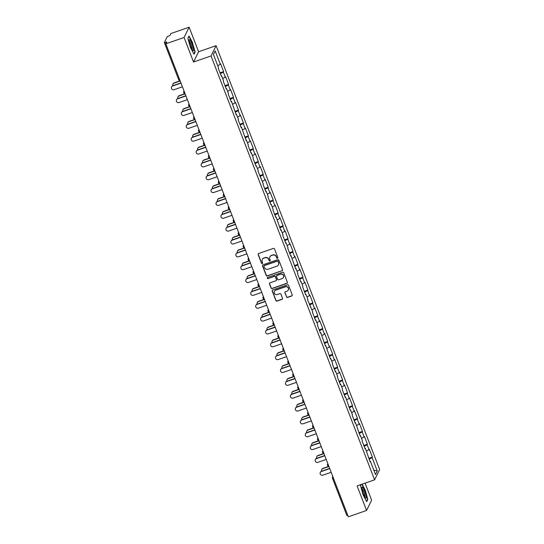 <?xml version="1.0" encoding="UTF-8"?>
<svg xmlns="http://www.w3.org/2000/svg" width="544" height="544" viewBox="0 0 544 544"><rect width="100%" height="100%" fill="white"/><g stroke="black" fill="none" stroke-linecap="round" stroke-linejoin="round"><path stroke-width="0.82" d="M277.474 258.278A0.619 0.598 -153.8 0 0 277.828 257.516L274.509 248.928A0.877 0.85 -153.8 0 0 273.38 248.397L258.672 253.518A0.877 0.85 -153.8 0 0 258.162 254.606L261.48 263.201A0.619 0.598 -153.8 0 0 262.602 263.269A0.619 0.598 -153.8 0 0 262.623 262.8L262.194 261.691A2.815 2.727 -153.8 0 1 263.813 258.189L265.037 257.768A2.815 2.727 -153.8 0 1 268.648 259.447L269.083 260.556A0.619 0.598 -153.8 0 0 270.205 260.63A0.619 0.598 -153.8 0 0 270.225 260.161L269.797 259.046A2.815 2.727 -153.8 0 1 271.415 255.551L272.639 255.122A2.815 2.727 -153.8 0 1 276.25 256.802L276.678 257.91A0.619 0.598 -153.8 0 0 277.474 258.278M269.933 256.795A2.815 2.727 -153.8 0 1 271.51 255.347L272.741 254.918A2.815 2.727 -153.8 0 1 276.352 256.598L276.78 257.706A0.619 0.598 -153.8 0 0 277.848 257.876M258.25 253.837A0.877 0.85 -153.8 0 0 258.264 254.402L261.582 262.99A0.619 0.598 -153.8 0 0 262.643 263.16M262.33 259.434A2.815 2.727 -153.8 0 1 263.915 257.985L265.139 257.564A2.815 2.727 -153.8 0 1 268.75 259.236L269.178 260.352A0.619 0.598 -153.8 0 0 270.246 260.522M286.484 296.895A0.877 0.85 -153.8 0 0 287.613 297.418L291.74 295.984A0.877 0.85 -153.8 0 0 292.244 294.889L288.565 285.348A0.877 0.85 -153.8 0 0 287.436 284.825L272.721 289.938A0.877 0.85 -153.8 0 0 272.218 291.033L275.903 300.574A0.877 0.85 -153.8 0 0 277.032 301.097L282.016 299.363A0.877 0.85 -153.8 0 0 282.52 298.268L280.942 294.188A0.877 0.85 -153.8 0 0 279.813 293.665L277.345 294.522A2.353 2.278 -153.8 0 1 274.394 291.319A2.353 2.278 -153.8 0 1 275.672 290.197L285.362 286.831A2.353 2.278 -153.8 0 1 288.306 290.034A2.353 2.278 -153.8 0 1 287.028 291.156L285.416 291.72A0.877 0.85 -153.8 0 0 284.906 292.808L286.586 296.691A0.877 0.85 -153.8 0 0 287.715 297.214L291.842 295.78A0.877 0.85 -153.8 0 0 292.264 295.453M193.548 62.03L198.601 51.748L189.128 27.2L184.076 37.482L193.548 62.03L211.038 55.95L374.598 479.835L357.109 485.914L366.581 510.462L348.35 516.8L165.838 43.819L166.784 41.902L165.451 42.364L165.94 43.622M184.076 37.482L165.838 43.819M282.037 270.837A0.877 0.85 -153.8 0 0 282.547 269.742L278.861 260.202A0.877 0.85 -153.8 0 0 277.732 259.678L263.024 264.792A0.877 0.85 -153.8 0 0 262.514 265.887L266.2 275.427A0.877 0.85 -153.8 0 0 267.328 275.951L282.139 270.633A0.877 0.85 -153.8 0 0 282.56 270.314M283.716 272.775L287.395 282.316A0.877 0.85 -153.8 0 1 286.892 283.41L272.177 288.524A0.877 0.85 -153.8 0 1 271.048 288L269.47 283.914A0.877 0.85 -153.8 0 1 269.98 282.826L275.944 280.752A0.877 0.85 -153.8 0 0 276.447 279.657L275.407 276.95A0.877 0.85 -153.8 0 0 274.278 276.427L268.063 278.582A0.619 0.598 -153.8 0 1 267.294 277.746A0.619 0.598 -153.8 0 1 267.628 277.454L282.588 272.252A0.877 0.85 -153.8 0 1 283.716 272.775M211.038 55.95L216.084 45.669L379.651 469.554L374.598 479.835M368.778 458.34L372.368 457.089L369.349 449.262L366.479 451.18M372.368 457.089L372.11 457.626L377.271 471.009L375.516 474.586L370.348 461.203L370.083 461.74L365.391 448.351L365.126 448.888L362.107 441.062L362.372 440.524L360.434 435.506L360.169 436.036L355.477 422.654L355.212 423.184L352.192 415.364L352.458 414.827L350.513 409.802L350.254 410.339L345.556 396.95L345.297 397.487L342.278 389.66L342.536 389.13L340.598 384.105L340.333 384.635L337.314 376.815L337.579 376.278L335.641 371.253L335.376 371.79L332.357 363.963L332.622 363.426L330.684 358.401L330.419 358.938L325.727 345.556L325.462 346.086L320.763 332.704L320.504 333.241L317.485 325.414L317.744 324.877L315.806 319.852L315.547 320.389L312.528 312.562L312.786 312.025L307.564 299.71L307.829 299.18L305.891 294.154L305.626 294.685L302.607 286.865L302.872 286.328L300.934 281.302L300.669 281.84L297.65 274.013L297.915 273.476L295.97 268.45L295.712 268.988L291.013 255.605L290.754 256.136L287.735 248.316L287.994 247.778L286.056 242.753L285.797 243.29L282.771 235.464L283.036 234.926L281.098 229.901L280.833 230.438L276.141 217.056L275.876 217.586L272.857 209.76L273.122 209.229L271.184 204.204L270.919 204.741L267.9 196.914L268.165 196.377L266.22 191.352L265.962 191.889L262.942 184.062L263.201 183.525L257.985 171.21L258.244 170.68L256.306 165.655L256.04 166.185L253.021 158.365L253.286 157.828L251.348 152.803L251.083 153.34L248.064 145.513L248.329 144.976L246.391 139.951L246.126 140.488L241.434 127.106L241.169 127.636L238.15 119.816L238.415 119.279L236.47 114.254L236.212 114.791L231.513 101.402L231.254 101.939L228.235 94.112L228.494 93.582L226.556 88.556L226.29 89.087L223.271 81.26L223.536 80.73L221.598 75.704L221.333 76.242L218.314 68.415L218.579 67.878L213.411 54.495L215.172 50.912L220.334 64.301L217.729 65.681M220.021 72.842L223.618 71.59L220.599 63.764L220.334 64.301M223.618 71.59L223.353 72.128L225.298 77.153L222.686 78.533M224.985 85.687L228.575 84.442L225.556 76.616L225.298 77.153M228.575 84.442L228.317 84.973L230.255 89.998L227.65 91.378M229.942 98.539L233.532 97.288L230.513 89.468L230.255 89.998M233.532 97.288L233.274 97.825L235.212 102.85L232.608 104.23M234.899 111.391L238.496 110.14L235.477 102.313L235.212 102.85M238.496 110.14L238.231 110.677L240.169 115.702L237.565 117.082M239.856 124.243L243.454 122.992L240.434 115.165L240.169 115.702M243.454 122.992L243.188 123.522L245.126 128.547L242.522 129.934M244.814 137.088L248.411 135.844L245.392 128.017L245.126 128.547M248.411 135.844L248.146 136.374L250.084 141.399L247.479 142.78M249.771 149.94L253.368 148.689L250.349 140.862L250.084 141.399M253.368 148.689L253.103 149.226L255.048 154.251L252.436 155.632M254.735 162.792L258.325 161.541L255.306 153.714L255.048 154.251M258.325 161.541L258.067 162.078L260.005 167.096L257.4 168.484M259.692 175.637L263.282 174.393L260.263 166.566L260.005 167.096M263.282 174.393L263.024 174.923L264.962 179.948L262.358 181.329M264.649 188.489L268.246 187.238L265.227 179.418L264.962 179.948M268.246 187.238L267.981 187.775L269.919 192.8L267.315 194.181M269.606 201.341L273.204 200.09L270.184 192.263L269.919 192.8M273.204 200.09L272.938 200.627L274.876 205.652L272.272 207.033M274.564 214.193L278.161 212.942L275.142 205.115L274.876 205.652M278.161 212.942L277.896 213.472L279.834 218.498L277.229 219.878M279.528 227.038L283.118 225.787L280.099 217.967L279.834 218.498M283.118 225.787L282.86 226.324L284.798 231.35L282.186 232.73M284.485 239.89L288.075 238.639L285.056 230.812L284.798 231.35M288.075 238.639L287.817 239.176L289.755 244.202L287.15 245.582M289.442 252.742L293.032 251.491L290.013 243.664L289.755 244.202M293.032 251.491L292.774 252.022L294.712 257.047L292.108 258.434M294.399 265.588L297.996 264.343L294.977 256.516L294.712 257.047M297.996 264.343L297.731 264.874L299.669 269.899L297.065 271.279M299.356 278.44L302.954 277.188L299.934 269.362L299.669 269.899M302.954 277.188L302.688 277.726L304.626 282.751L302.022 284.131M304.314 291.292L307.911 290.04L304.892 282.214L304.626 282.751M307.911 290.04L307.646 290.578L309.59 295.603L306.979 296.983M309.278 304.137L312.868 302.892L309.849 295.066L309.59 295.603M312.868 302.892L312.61 303.423L314.548 308.448L311.936 309.828M314.235 316.989L317.825 315.738L314.806 307.918L314.548 308.448M317.825 315.738L317.567 316.275L319.505 321.3L316.9 322.68M319.192 329.841L322.789 328.59L319.763 320.763L319.505 321.3M322.789 328.59L322.524 329.127L324.462 334.152L321.858 335.532M324.149 342.693L327.746 341.442L324.727 333.615L324.462 334.152M327.746 341.442L327.481 341.972L329.419 346.997L326.815 348.384M329.106 355.538L332.704 354.287L329.684 346.467L329.419 346.997M332.704 354.287L332.438 354.824L334.376 359.849L331.772 361.23M334.064 368.39L337.661 367.139L334.642 359.312L334.376 359.849M337.661 367.139L337.396 367.676L339.34 372.701L336.729 374.082M339.028 381.242L342.618 379.991L339.599 372.164L339.34 372.701M342.618 379.991L342.36 380.528L344.298 385.546L341.693 386.934M343.985 394.087L347.575 392.843L344.556 385.016L344.298 385.546M347.575 392.843L347.317 393.373L349.255 398.398L346.65 399.779M348.942 406.939L352.539 405.688L349.52 397.868L349.255 398.398M352.539 405.688L352.274 406.225L354.212 411.25L351.608 412.631M353.899 419.791L357.496 418.54L354.477 410.713L354.212 411.25M357.496 418.54L357.231 419.077L359.169 424.102L356.565 425.483M358.856 432.636L362.454 431.392L359.434 423.565L359.169 424.102M362.454 431.392L362.188 431.922L364.126 436.948L361.522 438.328M363.814 445.488L367.411 444.237L364.392 436.417L364.126 436.948M367.411 444.237L367.146 444.774L369.09 449.8M364.942 448.406L365.391 448.351M367.146 444.774L364.154 446.366M359.985 435.554L360.434 435.506M362.188 431.922L359.196 433.514M355.028 422.702L355.477 422.654M357.231 419.077L354.239 420.662M350.064 409.856L350.513 409.802M352.274 406.225L349.282 407.81M345.107 397.004L345.556 396.95M347.317 393.373L344.318 394.964M340.15 384.152L340.598 384.105M342.36 380.528L339.361 382.112M335.192 371.307L335.641 371.253M337.396 367.676L334.404 369.26M330.235 358.455L330.684 358.401M332.438 354.824L329.446 356.415M325.271 345.603L325.727 345.556M327.481 341.972L324.489 343.563M320.314 332.758L320.763 332.704M322.524 329.127L319.525 330.711M315.357 319.906L315.806 319.852M317.567 316.275L314.568 317.866M310.4 307.054L310.848 307.006M312.61 303.423L309.611 305.014M305.442 294.202L305.891 294.154M307.646 290.578L304.654 292.162M300.485 281.357L300.934 281.302M302.688 277.726L299.696 279.31M295.521 268.505L295.97 268.45M297.731 264.874L294.739 266.465M290.564 255.653L291.013 255.605M292.774 252.022L289.775 253.613M285.607 242.808L286.056 242.753M287.817 239.176L284.818 240.761M280.65 229.956L281.098 229.901M282.86 226.324L279.861 227.916M275.692 217.104L276.141 217.056M277.896 213.472L274.904 215.064M270.735 204.252L271.184 204.204M272.938 200.627L269.946 202.212M265.771 191.406L266.22 191.352M267.981 187.775L264.989 189.366M260.814 178.554L261.263 178.507M263.024 174.923L260.025 176.514M255.857 165.702L256.306 165.655M258.067 162.078L255.068 163.662M250.9 152.857L251.348 152.803M253.103 149.226L250.111 150.81M245.942 140.005L246.391 139.951M248.146 136.374L245.154 137.965M240.985 127.153L241.434 127.106M243.188 123.522L240.196 125.113M236.021 114.308L236.47 114.254M238.231 110.677L235.232 112.261M231.064 101.456L231.513 101.402M233.274 97.825L230.275 99.416M226.107 88.604L226.556 88.556M228.317 84.973L225.318 86.564M221.15 75.752L221.598 75.704M223.353 72.128L220.361 73.712M189.128 27.2L170.891 33.538L169.946 35.462L167.212 36.666L164.356 42.486L165.451 42.364M215.172 50.912L213.452 54.597M366.581 510.462L371.634 500.181L365.065 483.147M347.806 515.392L346.854 515.515L332.5 478.237M198.601 51.748L216.084 45.669M369.9 461.258L370.348 461.203M372.11 457.626L369.111 459.211M377.271 471.009L373.782 470.091M192.658 42.82L189.026 36.013L187.898 38.304L190.407 47.403L194.031 54.203L195.16 51.911L192.426 42.894M361.162 484.507L360.556 485.751L363.059 494.843L366.69 501.65L367.812 499.358L365.31 490.26L362.073 484.187M262.602 265.112A0.877 0.85 -153.8 0 0 262.616 265.683L266.302 275.223A0.877 0.85 -153.8 0 0 267.43 275.747L282.139 270.633M278.059 261.494A0.619 0.598 -153.8 0 0 277.27 261.127L264.357 265.615A0.619 0.598 -153.8 0 0 264.003 266.376L264.459 267.553A2.815 2.727 -153.8 0 0 268.07 269.226L276.896 266.159A2.815 2.727 -153.8 0 0 278.514 262.664L278.161 261.283A0.619 0.598 -153.8 0 0 277.372 260.916L277.27 261.127M264.085 265.812A0.619 0.598 -153.8 0 1 264.459 265.411L277.372 260.916M278.474 264.71A2.815 2.727 -153.8 0 0 278.616 262.46L278.514 262.664M278.161 261.283L278.616 262.46M269.559 283.145A0.877 0.85 -153.8 0 0 269.572 283.71L271.15 287.796A0.877 0.85 -153.8 0 0 272.279 288.32L286.994 283.206A0.877 0.85 -153.8 0 0 287.409 282.88M276.468 280.221A0.877 0.85 -153.8 0 0 276.549 279.453L275.509 276.746A0.877 0.85 -153.8 0 0 274.38 276.216L268.063 278.582M267.356 277.651A0.619 0.598 -153.8 0 0 268.165 278.378M282.139 278.596A2.353 2.278 -153.8 0 0 283.023 274.924A2.353 2.278 -153.8 0 0 280.466 274.271L277.052 275.461A0.877 0.85 -153.8 0 0 276.549 276.549L277.596 279.262A0.877 0.85 -153.8 0 0 278.725 279.786L282.139 278.596M283.465 277.372A2.353 2.278 -153.8 0 0 280.568 274.067L280.466 274.271M276.638 275.781A0.877 0.85 -153.8 0 1 277.154 275.25L280.568 274.067M284.995 292.04A0.877 0.85 -153.8 0 0 285.008 292.604L286.586 296.691M288.354 289.925A2.353 2.278 -153.8 0 0 285.457 286.627L285.362 286.831M274.448 291.224A2.353 2.278 -153.8 0 1 275.774 289.993L285.457 286.627M272.306 290.258A0.877 0.85 -153.8 0 0 272.32 290.829L275.998 300.37A0.877 0.85 -153.8 0 0 277.127 300.893L282.118 299.159A0.877 0.85 -153.8 0 0 282.54 298.84M194.732 52.061L195.16 51.911M367.384 499.501L367.812 499.358M172.951 84.096L173.087 83.83A2.02 1.952 26.2 0 1 174.182 82.865L174.053 83.137A2.02 1.952 -153.8 0 0 172.91 85.68M180.186 81.002L174.053 83.137M180.112 80.804L174.182 82.865M171.55 86.958L171.68 86.693A2.02 1.952 26.2 0 1 172.774 85.728L172.645 85.993A2.02 1.952 -153.8 0 0 171.89 89.141A2.02 1.952 -153.8 0 0 174.073 89.699L182.424 86.795M172.774 85.728L180.921 82.899M172.645 85.993L180.996 83.089M192.018 43.833A5.828 1.074 70.8 0 0 189.224 40.072A5.828 1.074 70.8 0 0 190.706 46.505A5.828 1.074 70.8 0 0 192.841 50.49A5.828 1.074 70.8 0 0 192.018 43.833M192.134 49.545A4.413 0.816 70.8 0 0 191.1 44.418A4.413 0.816 70.8 0 0 189.251 41.256M187.925 38.406L188.938 36.353L192.454 42.949L194.881 51.762L193.848 53.856M366.132 496.577A5.828 1.074 70.8 0 0 363.95 489.58A5.828 1.074 70.8 0 0 361.876 487.519A5.828 1.074 70.8 0 0 361.896 488.641A5.828 1.074 70.8 0 0 363.372 493.979A5.828 1.074 70.8 0 0 365.493 497.93A5.828 1.074 70.8 0 0 366.132 496.577M364.786 496.985A4.413 0.816 70.8 0 0 364.861 495.876A4.413 0.816 70.8 0 0 363.576 491.409A4.413 0.816 70.8 0 0 361.91 488.702M360.584 485.853L361.257 484.473M361.842 484.269L365.106 490.389L367.533 499.202L366.5 501.303M177.915 96.948L178.044 96.682A2.02 1.952 26.2 0 1 179.139 95.717L179.01 95.989A2.02 1.952 -153.8 0 0 177.868 98.532M185.144 93.854L179.01 95.989M185.069 93.656L179.139 95.717M182.872 109.8L183.002 109.534A2.02 1.952 26.2 0 1 184.096 108.569L183.967 108.834A2.02 1.952 -153.8 0 0 182.825 111.384M190.108 106.699L183.967 108.834M190.026 106.508L184.096 108.569M187.83 122.652L187.959 122.38A2.02 1.952 26.2 0 1 189.054 121.421L188.924 121.686A2.02 1.952 -153.8 0 0 187.782 124.229M195.065 119.551L188.924 121.686M194.99 119.354L189.054 121.421M192.787 135.497L192.916 135.232A2.02 1.952 26.2 0 1 194.018 134.266L193.882 134.538A2.02 1.952 -153.8 0 0 192.739 137.081M200.022 132.403L193.882 134.538M199.947 132.206L194.018 134.266M197.744 148.349L197.88 148.084A2.02 1.952 26.2 0 1 198.975 147.118L198.839 147.383A2.02 1.952 -153.8 0 0 197.696 149.933M204.979 145.255L198.839 147.383M204.904 145.058L198.975 147.118M176.508 99.81L176.637 99.538A2.02 1.952 26.2 0 1 177.738 98.58L177.602 98.845A2.02 1.952 -153.8 0 0 176.848 101.993A2.02 1.952 -153.8 0 0 179.037 102.551L187.381 99.647M177.738 98.58L185.878 95.744M177.602 98.845L185.953 95.941M181.465 112.656L181.594 112.39A2.02 1.952 26.2 0 1 182.696 111.425L182.56 111.697A2.02 1.952 -153.8 0 0 181.805 114.838A2.02 1.952 -153.8 0 0 183.994 115.403L192.338 112.499M182.696 111.425L190.835 108.596M182.56 111.697L190.91 108.793M186.422 125.508L186.558 125.242A2.02 1.952 26.2 0 1 187.653 124.277L187.524 124.542A2.02 1.952 -153.8 0 0 186.762 127.69A2.02 1.952 -153.8 0 0 188.952 128.248L197.302 125.351M187.653 124.277L195.792 121.448M187.524 124.542L195.867 121.638M191.379 138.36L191.515 138.088A2.02 1.952 26.2 0 1 192.61 137.129L192.481 137.394A2.02 1.952 -153.8 0 0 191.719 140.542A2.02 1.952 -153.8 0 0 193.909 141.1L202.259 138.196M192.61 137.129L200.75 134.293M192.481 137.394L200.824 134.49M196.343 151.205L196.472 150.94A2.02 1.952 26.2 0 1 197.567 149.974L197.438 150.246A2.02 1.952 -153.8 0 0 196.676 153.394A2.02 1.952 -153.8 0 0 198.866 153.952L207.216 151.048M197.567 149.974L205.714 147.145M197.438 150.246L205.788 147.342M202.701 161.201L202.837 160.929A2.02 1.952 26.2 0 1 203.932 159.97L203.803 160.235A2.02 1.952 -153.8 0 0 202.66 162.778M209.936 158.1L203.803 160.235M209.862 157.903L203.932 159.97M201.3 164.057L201.43 163.792A2.02 1.952 26.2 0 1 202.524 162.826L202.395 163.091A2.02 1.952 -153.8 0 0 201.64 166.24A2.02 1.952 -153.8 0 0 203.823 166.804L212.174 163.9M202.524 162.826L210.671 159.997M202.395 163.091L210.746 160.194M207.665 174.046L207.794 173.781A2.02 1.952 26.2 0 1 208.889 172.815L208.76 173.087A2.02 1.952 -153.8 0 0 207.618 175.63M214.894 170.952L208.76 173.087M214.819 170.755L208.889 172.815M206.258 176.909L206.387 176.637A2.02 1.952 26.2 0 1 207.488 175.678L207.352 175.943A2.02 1.952 -153.8 0 0 206.598 179.092A2.02 1.952 -153.8 0 0 208.787 179.649L217.131 176.746M207.488 175.678L215.628 172.849M207.352 175.943L215.703 173.04M212.622 186.898L212.752 186.633A2.02 1.952 26.2 0 1 213.846 185.667L213.717 185.932A2.02 1.952 -153.8 0 0 212.575 188.482M219.858 183.804L213.717 185.932M219.776 183.607L213.846 185.667M211.215 189.754L211.351 189.489A2.02 1.952 26.2 0 1 212.446 188.523L212.31 188.795A2.02 1.952 -153.8 0 0 211.555 191.944A2.02 1.952 -153.8 0 0 213.744 192.501L222.095 189.598M212.446 188.523L220.585 185.694M212.31 188.795L220.66 185.892M217.58 199.75L217.709 199.478A2.02 1.952 26.2 0 1 218.804 198.519L218.674 198.784A2.02 1.952 -153.8 0 0 217.532 201.328M224.815 196.649L218.674 198.784M224.74 196.459L218.804 198.519M216.172 202.606L216.308 202.341A2.02 1.952 26.2 0 1 217.403 201.375L217.274 201.647A2.02 1.952 -153.8 0 0 216.512 204.789A2.02 1.952 -153.8 0 0 218.702 205.353L227.052 202.45M217.403 201.375L225.542 198.546M217.274 201.647L225.617 198.744M222.537 212.602L222.666 212.33A2.02 1.952 26.2 0 1 223.768 211.371L223.632 211.636A2.02 1.952 -153.8 0 0 222.489 214.18M229.772 209.501L223.632 211.636M229.697 209.304L223.768 211.371M221.136 215.458L221.265 215.193A2.02 1.952 26.2 0 1 222.36 214.227L222.231 214.492A2.02 1.952 -153.8 0 0 221.469 217.641A2.02 1.952 -153.8 0 0 223.659 218.198L232.009 215.302M222.36 214.227L230.5 211.398M222.231 214.492L230.581 211.589M227.494 225.447L227.63 225.182A2.02 1.952 26.2 0 1 228.725 224.216L228.589 224.488A2.02 1.952 -153.8 0 0 227.453 227.032M234.729 222.353L228.589 224.488M234.654 222.156L228.725 224.216M226.093 228.31L226.222 228.038A2.02 1.952 26.2 0 1 227.317 227.079L227.188 227.344A2.02 1.952 -153.8 0 0 226.433 230.493A2.02 1.952 -153.8 0 0 228.616 231.05L236.966 228.147M227.317 227.079L235.464 224.244M227.188 227.344L235.538 224.441M232.451 238.299L232.587 238.034A2.02 1.952 26.2 0 1 233.682 237.068L233.553 237.334A2.02 1.952 -153.8 0 0 232.41 239.884M239.686 235.198L233.553 237.334M239.612 235.008L233.682 237.068M231.05 241.155L231.18 240.89A2.02 1.952 26.2 0 1 232.274 239.924L232.145 240.196A2.02 1.952 -153.8 0 0 231.39 243.345A2.02 1.952 -153.8 0 0 233.573 243.902L241.924 240.999M232.274 239.924L240.421 237.096M232.145 240.196L240.496 237.293M237.415 251.151L237.544 250.879A2.02 1.952 26.2 0 1 238.639 249.92L238.51 250.186A2.02 1.952 -153.8 0 0 237.368 252.729M244.644 248.05L238.51 250.186M244.569 247.853L238.639 249.92M236.008 254.007L236.137 253.742A2.02 1.952 26.2 0 1 237.238 252.776L237.102 253.042A2.02 1.952 -153.8 0 0 236.348 256.19A2.02 1.952 -153.8 0 0 238.537 256.748L246.881 253.851M237.238 252.776L245.378 249.948M237.102 253.042L245.453 250.145M242.372 263.996L242.502 263.731A2.02 1.952 26.2 0 1 243.596 262.766L243.467 263.038A2.02 1.952 -153.8 0 0 242.325 265.581M249.608 260.902L243.467 263.038M249.533 260.705L243.596 262.766M240.965 266.859L241.101 266.587A2.02 1.952 26.2 0 1 242.196 265.628L242.06 265.894A2.02 1.952 -153.8 0 0 241.305 269.042A2.02 1.952 -153.8 0 0 243.494 269.6L251.845 266.696M242.196 265.628L250.335 262.793M242.06 265.894L250.41 262.99M247.33 276.848L247.459 276.583A2.02 1.952 26.2 0 1 248.554 275.618L248.424 275.883A2.02 1.952 -153.8 0 0 247.282 278.433M254.565 273.754L248.424 275.883M254.49 273.557L248.554 275.618M245.922 279.704L246.058 279.439A2.02 1.952 26.2 0 1 247.153 278.474L247.024 278.746A2.02 1.952 -153.8 0 0 246.262 281.894A2.02 1.952 -153.8 0 0 248.452 282.452L256.802 279.548M247.153 278.474L255.292 275.645M247.024 278.746L255.367 275.842M252.287 289.7L252.416 289.428A2.02 1.952 26.2 0 1 253.518 288.47L253.382 288.735A2.02 1.952 -153.8 0 0 252.239 291.278M259.522 286.6L253.382 288.735M259.447 286.409L253.518 288.47M250.886 292.556L251.015 292.291A2.02 1.952 26.2 0 1 252.11 291.326L251.981 291.591A2.02 1.952 -153.8 0 0 251.219 294.739A2.02 1.952 -153.8 0 0 253.409 295.304L261.759 292.4M252.11 291.326L260.25 288.497M251.981 291.591L260.331 288.694M257.244 302.546L257.38 302.28A2.02 1.952 26.2 0 1 258.475 301.315L258.346 301.587A2.02 1.952 -153.8 0 0 257.203 304.13M264.479 299.452L258.346 301.587M264.404 299.254L258.475 301.315M255.843 305.408L255.972 305.136A2.02 1.952 26.2 0 1 257.067 304.178L256.938 304.443A2.02 1.952 -153.8 0 0 256.183 307.591A2.02 1.952 -153.8 0 0 258.366 308.149L266.716 305.245M257.067 304.178L265.214 301.349M256.938 304.443L265.288 301.539M262.201 315.398L262.337 315.132A2.02 1.952 26.2 0 1 263.432 314.167L263.303 314.432A2.02 1.952 -153.8 0 0 262.16 316.982M269.436 312.304L263.303 314.432M269.362 312.106L263.432 314.167M260.8 318.26L260.93 317.988A2.02 1.952 26.2 0 1 262.024 317.03L261.895 317.295A2.02 1.952 -153.8 0 0 261.14 320.443A2.02 1.952 -153.8 0 0 263.33 321.001L271.674 318.097M262.024 317.03L270.171 314.194M261.895 317.295L270.246 314.391M267.165 328.25L267.294 327.984A2.02 1.952 26.2 0 1 268.389 327.019L268.26 327.284A2.02 1.952 -153.8 0 0 267.118 329.834M274.4 325.149L268.26 327.284M274.319 324.958L268.389 327.019M265.758 331.106L265.887 330.84A2.02 1.952 26.2 0 1 266.988 329.875L266.852 330.147A2.02 1.952 -153.8 0 0 266.098 333.288A2.02 1.952 -153.8 0 0 268.287 333.853L276.631 330.949M266.988 329.875L275.128 327.046M266.852 330.147L275.203 327.243M272.122 341.102L272.252 340.83A2.02 1.952 26.2 0 1 273.346 339.871L273.217 340.136A2.02 1.952 -153.8 0 0 272.075 342.679M279.358 338.001L273.217 340.136M279.283 337.804L273.346 339.871M270.715 343.958L270.851 343.692A2.02 1.952 26.2 0 1 271.946 342.727L271.816 342.992A2.02 1.952 -153.8 0 0 271.055 346.14A2.02 1.952 -153.8 0 0 273.244 346.698L281.595 343.801M271.946 342.727L280.085 339.898M271.816 342.992L280.16 340.088M277.08 353.947L277.209 353.682A2.02 1.952 26.2 0 1 278.31 352.716L278.174 352.988A2.02 1.952 -153.8 0 0 277.032 355.531M284.315 350.853L278.174 352.988M284.24 350.656L278.31 352.716M275.672 356.81L275.808 356.538A2.02 1.952 26.2 0 1 276.903 355.579L276.774 355.844A2.02 1.952 -153.8 0 0 276.012 358.992A2.02 1.952 -153.8 0 0 278.202 359.55L286.552 356.646M276.903 355.579L285.042 352.743M276.774 355.844L285.117 352.94M282.037 366.799L282.173 366.534A2.02 1.952 26.2 0 1 283.268 365.568L283.132 365.833A2.02 1.952 -153.8 0 0 281.989 368.383M289.272 363.698L283.132 365.833M289.197 363.508L283.268 365.568M280.636 369.655L280.765 369.39A2.02 1.952 26.2 0 1 281.86 368.424L281.731 368.696A2.02 1.952 -153.8 0 0 280.969 371.844A2.02 1.952 -153.8 0 0 283.159 372.402L291.509 369.498M281.86 368.424L290.006 365.595M281.731 368.696L290.081 365.792M286.994 379.651L287.13 379.379A2.02 1.952 26.2 0 1 288.225 378.42L288.096 378.685A2.02 1.952 -153.8 0 0 286.953 381.228M294.229 376.55L288.096 378.685M294.154 376.353L288.225 378.42M285.593 382.507L285.722 382.242A2.02 1.952 26.2 0 1 286.817 381.276L286.688 381.541A2.02 1.952 -153.8 0 0 285.933 384.69A2.02 1.952 -153.8 0 0 288.116 385.247L296.466 382.35M286.817 381.276L294.964 378.447M286.688 381.541L295.038 378.644M291.958 392.496L292.087 392.231A2.02 1.952 26.2 0 1 293.182 391.265L293.053 391.537A2.02 1.952 -153.8 0 0 291.91 394.08M299.186 389.402L293.053 391.537M299.112 389.205L293.182 391.265M290.55 395.359L290.68 395.087A2.02 1.952 26.2 0 1 291.781 394.128L291.645 394.393A2.02 1.952 -153.8 0 0 290.89 397.542A2.02 1.952 -153.8 0 0 293.08 398.099L301.424 395.196M291.781 394.128L299.921 391.292M291.645 394.393L299.996 391.49M296.915 405.348L297.044 405.083A2.02 1.952 26.2 0 1 298.139 404.117L298.01 404.382A2.02 1.952 -153.8 0 0 296.868 406.932M304.15 402.254L298.01 404.382M304.069 402.057L298.139 404.117M295.508 408.204L295.637 407.939A2.02 1.952 26.2 0 1 296.738 406.973L296.602 407.245A2.02 1.952 -153.8 0 0 295.848 410.394A2.02 1.952 -153.8 0 0 298.037 410.951L306.381 408.048M296.738 406.973L304.878 404.144M296.602 407.245L304.953 404.342M301.872 418.2L302.002 417.928A2.02 1.952 26.2 0 1 303.096 416.969L302.967 417.234A2.02 1.952 -153.8 0 0 301.825 419.778M309.108 415.099L302.967 417.234M309.033 414.909L303.096 416.969M300.465 421.056L300.601 420.791A2.02 1.952 26.2 0 1 301.696 419.825L301.566 420.09A2.02 1.952 -153.8 0 0 300.805 423.239A2.02 1.952 -153.8 0 0 302.994 423.803L311.345 420.9M301.696 419.825L309.835 416.996M301.566 420.09L309.91 417.194M306.83 431.045L306.959 430.78A2.02 1.952 26.2 0 1 308.06 429.814L307.924 430.086A2.02 1.952 -153.8 0 0 306.782 432.63M314.065 427.951L307.924 430.086M313.99 427.754L308.06 429.814M305.429 433.908L305.558 433.643A2.02 1.952 26.2 0 1 306.653 432.677L306.524 432.942A2.02 1.952 -153.8 0 0 305.762 436.091A2.02 1.952 -153.8 0 0 307.952 436.648L316.302 433.745M306.653 432.677L314.792 429.848M306.524 432.942L314.874 430.039M311.787 443.897L311.923 443.632A2.02 1.952 26.2 0 1 313.018 442.666L312.882 442.932A2.02 1.952 -153.8 0 0 311.746 445.482M319.022 440.803L312.882 442.932M318.947 440.606L313.018 442.666M310.386 446.76L310.515 446.488A2.02 1.952 26.2 0 1 311.61 445.529L311.481 445.794A2.02 1.952 -153.8 0 0 310.726 448.943A2.02 1.952 -153.8 0 0 312.909 449.5L321.259 446.597M311.61 445.529L319.756 442.694M311.481 445.794L319.831 442.891M316.744 456.749L316.88 456.484A2.02 1.952 26.2 0 1 317.975 455.518L317.846 455.784A2.02 1.952 -153.8 0 0 316.703 458.334M323.979 453.648L317.846 455.784M323.904 453.458L317.975 455.518M315.343 459.605L315.472 459.34A2.02 1.952 26.2 0 1 316.567 458.374L316.438 458.646A2.02 1.952 -153.8 0 0 315.683 461.788A2.02 1.952 -153.8 0 0 317.866 462.352L326.216 459.449M316.567 458.374L324.714 455.546M316.438 458.646L324.788 455.743M321.708 469.601L321.837 469.329A2.02 1.952 26.2 0 1 322.932 468.37L322.803 468.636A2.02 1.952 -153.8 0 0 321.66 471.179M328.936 466.5L322.803 468.636M328.862 466.303L322.932 468.37M320.3 472.457L320.43 472.192A2.02 1.952 26.2 0 1 321.531 471.226L321.395 471.492A2.02 1.952 -153.8 0 0 320.64 474.64A2.02 1.952 -153.8 0 0 322.83 475.198L331.174 472.301M321.531 471.226L329.671 468.398M321.395 471.492L329.746 468.588M164.349 42.541L178.745 79.852L164.39 42.568M180.078 80.709A1.346 1.346 0 0 1 178.745 79.852L179.697 79.73M333.404 478.081L332.466 478.149A1.346 1.299 26.2 0 1 332.867 476.68M183.716 92.65A1.346 1.299 26.2 0 1 184.117 91.181M188.673 105.502A1.346 1.299 26.2 0 1 189.074 104.033M193.63 118.354A1.346 1.299 26.2 0 1 194.031 116.885M198.587 131.199A1.346 1.299 26.2 0 1 198.988 129.73M203.544 144.051A1.346 1.299 26.2 0 1 203.952 142.582M208.502 156.903A1.346 1.299 26.2 0 1 208.91 155.434M213.466 169.755A1.346 1.299 26.2 0 1 213.867 168.28M218.423 182.6A1.346 1.299 26.2 0 1 218.824 181.132M223.38 195.452A1.346 1.299 26.2 0 1 223.781 193.984M228.337 208.304A1.346 1.299 26.2 0 1 228.738 206.829M233.294 221.15A1.346 1.299 26.2 0 1 233.702 219.681M238.258 234.002A1.346 1.299 26.2 0 1 238.66 232.533M243.216 246.854A1.346 1.299 26.2 0 1 243.617 245.385M248.173 259.699A1.346 1.299 26.2 0 1 248.574 258.23M253.13 272.551A1.346 1.299 26.2 0 1 253.531 271.082M258.087 285.403A1.346 1.299 26.2 0 1 258.488 283.934M263.044 298.255A1.346 1.299 26.2 0 1 263.452 296.779M268.008 311.1A1.346 1.299 26.2 0 1 268.41 309.631M272.966 323.952A1.346 1.299 26.2 0 1 273.367 322.483M277.923 336.804A1.346 1.299 26.2 0 1 278.324 335.335M282.88 349.649A1.346 1.299 26.2 0 1 283.281 348.18M287.837 362.501A1.346 1.299 26.2 0 1 288.245 361.032M292.794 375.353A1.346 1.299 26.2 0 1 293.202 373.884M297.758 388.205A1.346 1.299 26.2 0 1 298.16 386.73M302.716 401.05A1.346 1.299 26.2 0 1 303.117 399.582M307.673 413.902A1.346 1.299 26.2 0 1 308.074 412.434M312.63 426.754A1.346 1.299 26.2 0 1 313.031 425.279M317.587 439.6A1.346 1.299 26.2 0 1 317.995 438.131M322.551 452.452A1.346 1.299 26.2 0 1 322.952 450.983M327.508 465.304A1.346 1.299 26.2 0 1 327.91 463.835M332.806 476.517L332.506 477.122A1.346 1.346 0 0 0 332.459 478.203L346.854 515.515M184.056 91.018L183.756 91.623A1.346 1.346 0 0 0 185.035 93.561M189.013 103.87L188.714 104.475A1.346 1.346 0 0 0 189.992 106.413M193.97 116.715L193.671 117.327A1.346 1.346 0 0 0 194.949 119.258M198.927 129.567L198.628 130.172A1.346 1.346 0 0 0 199.906 132.11M203.884 142.419L203.585 143.024A1.346 1.346 0 0 0 204.87 144.962M208.842 155.264L208.549 155.876A1.346 1.346 0 0 0 209.828 157.814M213.806 168.116L213.506 168.722A1.346 1.346 0 0 0 214.785 170.66M218.763 180.968L218.464 181.574A1.346 1.346 0 0 0 219.742 183.512M223.72 193.82L223.421 194.426A1.346 1.346 0 0 0 224.699 196.364M228.677 206.666L228.378 207.278A1.346 1.346 0 0 0 229.656 209.209M233.634 219.518L233.335 220.123A1.346 1.346 0 0 0 234.62 222.061M238.592 232.37L238.299 232.975A1.346 1.346 0 0 0 239.578 234.913M243.556 245.215L243.256 245.827A1.346 1.346 0 0 0 244.535 247.765M248.513 258.067L248.214 258.672A1.346 1.346 0 0 0 249.492 260.61M253.47 270.919L253.171 271.524A1.346 1.346 0 0 0 254.449 273.462M258.427 283.771L258.128 284.376A1.346 1.346 0 0 0 259.413 286.314M263.384 296.616L263.085 297.221A1.346 1.346 0 0 0 264.37 299.159M268.348 309.468L268.049 310.073A1.346 1.346 0 0 0 269.328 312.011M273.306 322.32L273.006 322.925A1.346 1.346 0 0 0 274.285 324.863M278.263 335.165L277.964 335.777A1.346 1.346 0 0 0 279.242 337.708M283.22 348.017L282.921 348.622A1.346 1.346 0 0 0 284.199 350.56M288.177 360.869L287.878 361.474A1.346 1.346 0 0 0 289.163 363.412M293.134 373.714L292.842 374.326A1.346 1.346 0 0 0 294.12 376.264M298.098 386.566L297.799 387.172A1.346 1.346 0 0 0 299.078 389.11M303.056 399.418L302.756 400.024A1.346 1.346 0 0 0 304.035 401.962M308.013 412.27L307.714 412.876A1.346 1.346 0 0 0 308.992 414.814M312.97 425.116L312.671 425.728A1.346 1.346 0 0 0 313.949 427.659M317.927 437.968L317.628 438.573A1.346 1.346 0 0 0 318.913 440.511M322.884 450.82L322.592 451.425A1.346 1.346 0 0 0 323.87 453.363M327.848 463.665L327.549 464.277A1.346 1.346 0 0 0 328.828 466.208"/></g></svg>

